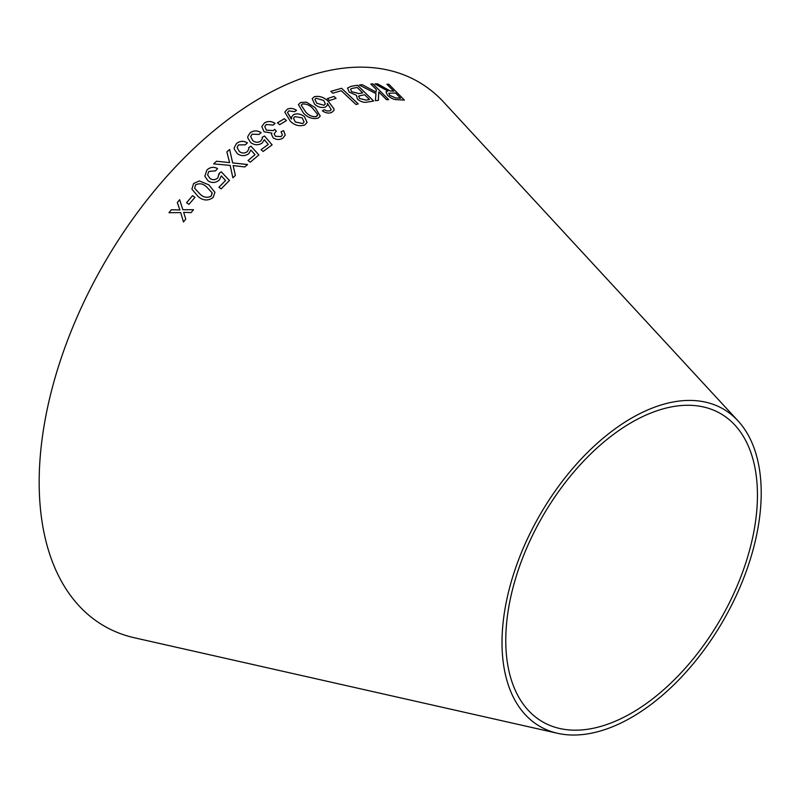 <?xml version="1.0" encoding="UTF-8"?>
<svg xmlns="http://www.w3.org/2000/svg" width="801" height="801" viewBox="0 0 801 801"><rect width="100%" height="100%" fill="white"/><g stroke="black" fill="none" stroke-linecap="round" stroke-linejoin="round"><path stroke-width="1.2" d="M557.616 733.305L134.488 637.796A314.192 181.396 -60 0 1 104.24 263.259A314.192 181.396 -60 0 1 443.724 102.178L738.001 420.855A183.279 105.812 -60 0 1 746.472 570.723A183.279 105.812 -60 0 1 631.609 717.376A183.279 105.812 -60 0 1 557.616 733.305A183.279 105.812 -60 0 1 539.974 514.823A183.279 105.812 -60 0 1 738.001 420.855M168.971 212.706L180.716 212.585L183.459 221.977L185.762 219.124L183.649 212.365L191.109 212.615L193.552 209.712L182.858 209.732L179.674 199.689L177.321 202.513L179.905 209.952L171.344 209.782L168.971 212.706L171.344 209.782M186.543 202.713L188.956 204.355L194.973 197.316L192.56 195.674L186.543 202.713M208.781 184.791L199.359 180.946L193.602 183.519L191.9 189.146L197.977 196.365C202.843 200.711 207.89 201.101 213.136 197.537L214.928 192.3L208.781 184.791L199.359 180.946M229.587 162.623L216.5 161.251L213.647 163.865L230.157 165.396L232.861 177.772L235.364 175.449L233.151 165.567L244.826 166.938L247.569 164.525L232.66 162.913L229.647 149.487L226.873 151.91L229.587 162.623L216.5 161.231L213.647 163.885M229.446 180.465L221.236 171.804L219.023 173.517L217.842 177.892C215.329 180.075 212.706 180.255 209.952 178.413L207.579 174.908L208.801 171.464L215.619 170.823L217.562 168.53C213.617 166.538 210.052 167.049 206.868 170.082L204.826 176.23L208 180.806C211.965 183.299 215.759 183.008 219.364 179.935L221.316 175.89L225.562 180.485L218.913 187.274L221.156 188.886L229.446 180.445L221.236 171.784L219.023 173.497L219.224 174.468M250.893 150.027L254.998 154.653L248.04 160.54L250.232 162.233L258.893 154.923L250.963 146.172L248.68 147.604L248.831 148.886L247.319 151.629C244.716 153.502 242.062 153.472 239.359 151.539L237.086 147.534L238.468 144.911L245.346 144.831L247.389 142.828C243.504 140.666 239.899 140.876 236.575 143.469L234.192 147.674L234.272 149.096L237.296 153.642C241.191 156.275 245.026 156.285 248.781 153.672L250.893 150.027M264.33 139.724L268.235 144.41L261.066 149.717L263.189 151.439L272.11 144.871L264.54 136.02L262.217 137.281L262.317 138.573L260.705 141.096C258.022 142.758 255.379 142.588 252.756 140.586L250.663 136.53L252.135 134.157L259.003 134.448L261.116 132.626C257.311 130.333 253.717 130.353 250.302 132.666L247.779 136.48L247.789 137.962L250.613 142.508C254.418 145.251 258.232 145.462 262.077 143.129L264.33 139.724M282.993 138.052L285.226 135.069L283.624 130.643L281.061 131.764L282.373 134.888L281.111 136.591L275.374 136.28L274.172 133.797L276.345 131.104L274.633 129.341L273.351 130.583L266.343 130.112L264.761 126.578L266.232 124.495L273.251 125.066L275.123 123.374C271.359 121.061 267.784 120.931 264.4 122.984L261.817 126.608L264.08 131.775L271.859 133.096L271.479 134.248L273.081 137.802C276.505 139.965 279.809 140.045 282.993 138.052M277.456 122.823L279.639 124.696L286.458 120.591L284.285 118.728L277.456 122.823M307.083 122.423L304.5 116.786C300.946 113.872 297.271 113.181 293.486 114.693L291.494 117.096L291.544 119.069L287.499 112.49L288.891 110.878L294.628 111.649L296.53 110.348C293.266 108.175 290.142 107.835 287.159 109.326L284.786 112.1L290.212 121.091C294.608 125.437 299.494 126.708 304.861 124.916L307.093 122.403L304.51 116.766C300.956 113.852 297.281 113.151 293.486 114.673L291.494 117.106M315.183 107.654L306.453 102.188L300.605 102.468L298.423 104.621L303.469 113.141C307.734 117.677 312.62 119.349 318.097 118.178L320.25 116.115L315.183 107.654L306.453 102.188M314.663 104.31C318.117 107.194 321.712 108.125 325.426 107.084L327.389 105.251L327.389 103.309L331.264 109.657L330.022 110.898L326.958 110.989L324.345 109.717L322.342 110.788C325.566 113.021 328.65 113.592 331.614 112.5L333.907 110.498L334.057 108.966L328.69 101.747C324.355 97.322 319.569 95.639 314.332 96.701L312.18 98.683L314.663 104.31M327.359 98.603L329.421 100.536L336.08 98.323L334.027 96.4L327.359 98.603L334.027 96.4L336.07 98.353M358.237 103.91L341.596 88.29L330.803 91.364L332.765 93.206L341.296 90.733L355.974 104.5L358.237 103.91M367.289 102.077L373.646 101.036L357.476 85.266L351.018 86.318L347.504 88.07L349.256 92.155L356.435 95.309L357.436 99.144C360.881 101.857 364.165 102.828 367.289 102.077M359.319 85.026L375.979 93.637L375.379 100.676L378.382 100.345L378.743 91.935L386.553 99.714L388.685 99.614L372.946 83.925L370.803 84.025L376.27 89.462L376.11 92.125L362.242 84.696L359.319 85.026M382.968 87.169L377.621 83.865L374.928 83.875L387.824 91.074L386.002 91.905L387.504 95.299C391.048 98.413 394.362 99.875 397.446 99.684L404.385 100.085L388.926 84.345L386.873 84.195L393.742 91.184L390.097 90.913L377.621 83.865M631.609 713.04A177.962 102.748 -60 0 1 559.759 728.499A177.962 102.748 -60 0 1 542.627 516.355A177.962 102.748 -60 0 1 734.918 425.121A177.962 102.748 -60 0 1 743.138 570.642A177.962 102.748 -60 0 1 631.609 713.04M393.742 91.184L390.077 90.944L382.948 87.189M377.611 83.895L374.908 83.905M385.992 91.915L387.824 91.074M404.375 100.115L388.926 84.345M388.906 84.375L386.853 84.225M400.63 98.193L395.644 97.942L389.707 95.309L388.775 93.236L395.514 92.986L400.61 98.223L395.634 97.972L389.686 95.339L388.765 93.256M376.11 92.125L362.242 84.696L359.299 85.056M378.362 100.375L378.743 91.935M388.675 99.644L372.946 83.925M372.926 83.955L370.783 84.055M373.626 101.066L357.476 85.266M357.466 85.296L351.018 86.318M350.998 86.348L347.494 88.08M359.429 98.473L358.968 95.94L364.625 94.748L369.511 99.514L366.097 100.105L359.429 98.473L358.958 95.97M358.518 96.44L358.968 95.94M351.609 91.694L350.578 89.231L351.459 88.541L357.156 87.469L362.713 92.886L358.768 93.577L351.609 91.694L350.568 89.251M362.713 92.886L358.778 93.547L351.629 91.664M369.511 99.514L366.117 100.075L359.439 98.443M358.217 103.94L341.596 88.29L330.793 91.394M333.907 110.518L334.047 108.996L328.68 101.777C324.345 97.342 319.559 95.669 314.322 96.731L312.17 98.703M327.379 105.271L327.389 103.309M330.022 110.898L331.264 109.657M330.012 110.918L326.958 110.989M326.948 111.019L324.345 109.717L322.332 110.818M323.984 105.261L316.745 103.259L314.923 99.344L316.095 98.243L323.774 100.495L325.326 104.03L323.984 105.261L316.755 103.229L314.923 99.344M325.316 104.06L323.994 105.231M320.24 116.135L315.173 107.674M306.443 102.218L300.605 102.468M300.595 102.498L298.413 104.631M317.556 115.424L316.385 116.596C312.23 116.976 308.685 115.454 305.742 112.03L301.206 105.191L302.327 104.02C306.473 103.709 310.007 105.251 312.931 108.666L317.576 114.373L316.375 116.626C312.25 117.026 308.705 115.494 305.732 112.06L301.196 105.201M291.093 118.728L287.489 112.52M296.52 110.378C293.256 108.205 290.142 107.855 287.159 109.347L284.776 112.11M304.08 122.042L302.798 123.554L295.329 122.012L293.476 118.218L294.868 116.606L302.207 117.907L304.08 122.042L302.808 123.534L295.339 121.982L293.476 118.218M286.458 120.621L284.285 118.728L277.456 122.853M285.216 135.089L283.624 130.643L281.051 131.785M282.373 134.888L281.111 136.591M281.111 136.621L275.374 136.28M275.374 136.3L274.172 133.797M276.345 131.124L274.633 129.341L273.351 130.583M273.341 130.613L266.343 130.132L264.761 126.578M275.123 123.404C271.359 121.091 267.784 120.961 264.39 123.014L261.817 126.618M271.859 133.126L271.479 134.258M268.225 144.43L261.066 149.737M272.11 144.891L264.54 136.02M264.54 136.05L262.207 137.301M262.307 138.603L260.705 141.096M260.705 141.116C258.022 142.778 255.379 142.608 252.756 140.606L252.756 140.586M252.756 140.606L250.663 136.55M261.116 132.656C257.311 130.363 253.707 130.373 250.302 132.696L250.302 132.666M250.302 132.696L247.779 136.5M248.03 160.57L254.998 154.653M258.893 154.943L250.963 146.172L248.68 147.624M248.831 148.906L247.319 151.629C244.716 153.532 242.062 153.492 239.359 151.559L237.086 147.534M247.389 142.848C243.504 140.686 239.889 140.896 236.575 143.489L234.192 147.684M218.913 187.294L225.562 180.485M219.023 173.517L217.842 177.892M217.842 177.902C215.329 180.095 212.706 180.265 209.952 178.433L207.579 174.908M217.562 168.55C213.617 166.548 210.052 167.069 206.868 170.092L206.868 170.082M206.868 170.092L204.826 176.24M235.364 175.469L233.151 165.567M247.569 164.555L232.66 162.913M232.66 162.933L229.647 149.487L226.873 151.93M214.928 192.31L208.781 184.811M199.359 180.956L193.602 183.519L191.9 189.156M212.175 193.131L211.224 196.115C207.169 198.147 203.444 197.467 200.06 194.092L194.683 188.305L195.534 184.911C199.589 182.928 203.304 183.629 206.678 186.993L212.085 192.751M212.095 192.761L211.224 196.135C207.199 198.177 203.484 197.497 200.06 194.112L194.683 188.305M194.983 197.336L192.56 195.674L186.543 202.733M183.459 221.987L180.716 212.585M193.552 209.722L182.858 209.732M179.684 199.709L177.321 202.513M177.321 202.533L179.915 209.962L171.344 209.792"/></g></svg>
